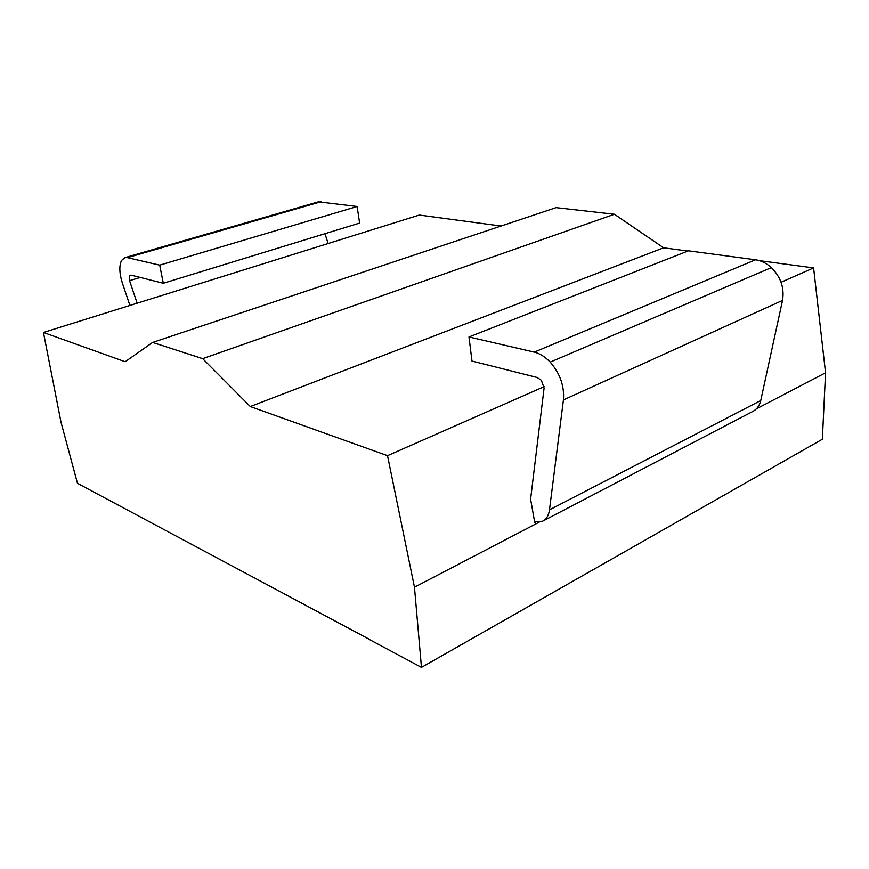 <?xml version="1.0" encoding="UTF-8"?>
<svg xmlns="http://www.w3.org/2000/svg" width="869" height="869" viewBox="0 0 869 869"><rect width="100%" height="100%" fill="white"/><g stroke="black" fill="none" stroke-linecap="round" stroke-linejoin="round"><path stroke-width="1.3" d="M501.065 226.016L419.282 215.045L43.45 332.469L61.004 422.182L77.471 483.316L368.445 638.845M759.43 260.646L813.601 267.913L825.55 372.79L822.356 439.247L421.465 667.403L414.47 587.216L387.52 455.682L250.305 406.54L202.662 358.647L152.618 342.429L125.169 361.732L43.45 332.469M368.282 638.932L421.465 667.403M687.868 251.054L663.612 247.806L614.405 214.252L556.106 207.626L152.618 342.429M535.619 522.063L534.739 522.53L530.546 498.882M813.601 267.913L781.057 282.251M544.124 386.662L387.52 455.682M825.55 372.79L756.41 408.854M539.138 522.182L414.47 587.216M614.405 214.252L202.662 358.647M663.612 247.806L250.305 406.54M137.15 303.194L129.557 280.654L129.394 275.853L131.023 275.115L163.318 283.261L159.7 265.143L127.406 257.648L124.94 257.637L121.551 260.439C119.02 265.729 119.314 273.344 122.431 283.261L129.915 305.453M534.62 521.867L542.538 521.237C546.373 519.314 548.687 515.513 549.49 509.842L563.427 399.914C564.492 386.118 560.081 373.518 550.196 362.112C545.091 356.779 539.779 353.444 534.239 352.108L468.988 336.955L471.986 361.059L536.988 377.45L541.354 380.253L544.092 388.063L530.72 498.187M542.538 521.237L752.717 411.493C756.845 409.408 759.517 405.758 760.744 400.544L782.524 300.424C784.533 288.008 780.807 277.07 771.368 267.598C766.458 263.209 761.179 260.602 755.53 259.798L688.454 250.826L468.988 336.955M328.124 243.526L324.973 233.696M159.7 265.143L357.148 206.485L359.603 223.072L163.318 283.261M357.148 206.485L318.412 201.825L124.94 257.637M760.744 400.544L549.49 509.842M782.524 300.424L563.427 399.914M771.368 267.598L550.196 362.112M755.53 259.798L534.239 352.108M140.235 277.439L129.557 280.654M131.469 275.234L129.394 275.853M321.204 201.673L127.406 257.648"/></g></svg>
